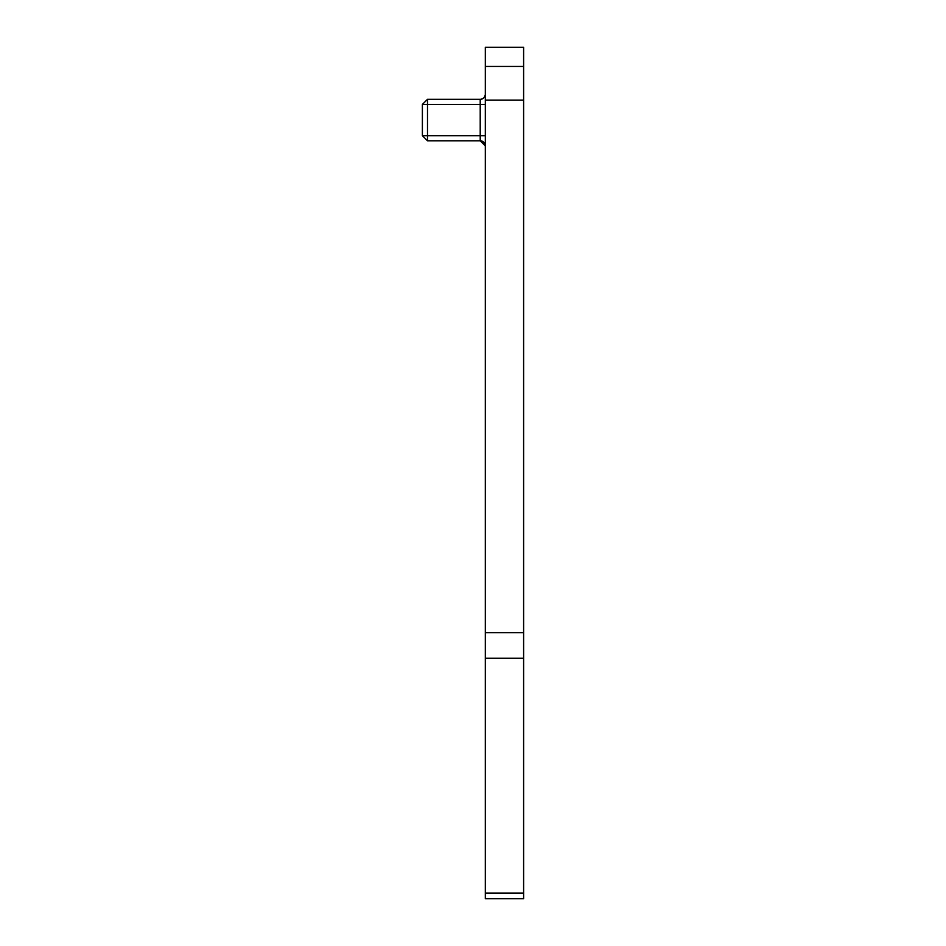 <?xml version="1.0" encoding="UTF-8"?>
<svg xmlns="http://www.w3.org/2000/svg" width="946" height="946" viewBox="0 0 946 946"><rect width="100%" height="100%" fill="white"/><g stroke="black" fill="none" stroke-linecap="round" stroke-linejoin="round"><path stroke-width="1.42" d="M422.389 135.692L427.497 135.692L427.497 140.8L422.389 135.692L422.389 104.427L427.497 99.318L427.497 104.427L422.389 104.427M427.497 135.692L427.497 104.427L480.213 104.427L480.213 135.692L427.497 135.692M485.322 135.692L480.213 135.692L480.213 140.8A5.108 5.108 0 0 1 485.322 145.909A5.108 5.108 0 0 0 480.213 140.8L427.497 140.8M485.322 104.427L480.213 104.427L480.213 99.318L427.497 99.318M480.213 99.318A5.108 5.108 -0 0 0 485.322 94.21A5.108 5.108 180 0 1 480.213 99.318M523.611 66.445L523.611 898.7L485.322 898.7L485.322 47.3L523.611 47.3L523.611 66.445L485.322 66.445M523.611 658.227L485.322 658.227M523.611 632.661L485.322 632.661M523.611 100.11L485.322 100.11M523.611 893.095L485.322 893.095M481.076 99.247L483.122 98.408L481.076 99.247M484.364 97.178L485.239 95.097L484.364 97.178M481.786 141.049L480.213 140.8L485.322 145.909"/></g></svg>

